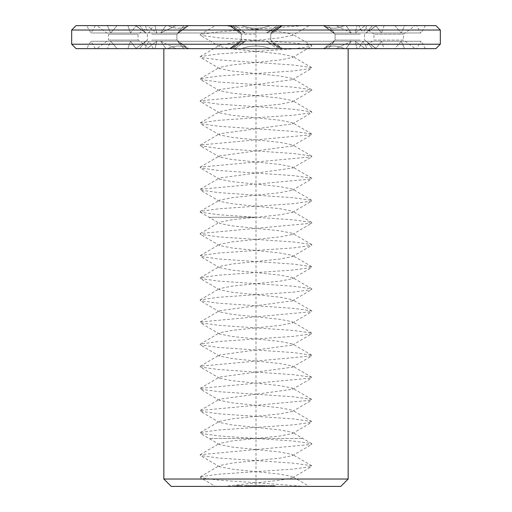 <?xml version="1.0" encoding="UTF-8"?>
<svg xmlns="http://www.w3.org/2000/svg" width="512" height="512" viewBox="0 0 512 512"><rect width="100%" height="100%" fill="white"/><g stroke="black" fill="none" stroke-linecap="round" stroke-linejoin="round"><path stroke-width="0.38" stroke-dasharray="2.56 1.92" d="M358.63 48.64L153.37 48.64L358.63 48.64L363.053 41.267L148.947 41.267L363.053 41.267L365.862 45.952L366.522 48.64L344.448 48.64C336.979 45.139 330.112 45.139 323.853 48.64L270.566 48.64C260.858 45.139 251.142 45.139 241.434 48.64L188.147 48.64C181.882 45.139 175.014 45.139 167.552 48.64L145.478 48.64C146.323 45.139 146.323 45.139 145.478 48.64C146.323 45.139 146.323 45.139 145.478 48.64L167.552 48.64C175.014 45.139 181.882 45.139 188.147 48.64L241.434 48.64C251.142 45.139 260.858 45.139 270.566 48.64L323.853 48.64C330.118 45.139 336.986 45.139 344.448 48.64L366.522 48.64L365.862 45.952L373.965 40.07L403.456 40.07L415.251 48.64L404.595 48.64L401.306 41.267L404.595 48.64L415.251 48.64M348.16 48.64L163.84 48.64L348.16 48.64M348.16 479.027L163.84 479.027M340.787 486.4L171.213 486.4M401.306 41.267L394.886 48.64L384.154 48.64L381.51 41.267L384.154 48.64L394.886 48.64L401.306 41.267L366.17 41.267L369.024 43.29L366.17 41.267L367.002 41.824L366.17 41.267L401.306 41.267M381.51 41.267L375.731 48.64L366.522 48.64L375.731 48.64L381.51 41.267L355.162 41.267L365.107 48.64L355.162 41.267L357.03 48.64L355.162 41.267L381.51 41.267M415.251 25.6L404.595 25.6L401.306 32.973L404.595 25.6L415.251 25.6L403.456 34.17L403.456 40.07L373.965 40.07L373.965 34.17L403.456 34.17L373.965 34.17L365.862 28.288L366.522 25.6L375.731 25.6L381.51 32.973L375.731 25.6L366.522 25.6L365.862 28.288L363.053 32.973L148.947 32.973L363.053 32.973L358.63 25.6L153.37 25.6L358.63 25.6M375.731 48.64L344.448 48.64L375.731 48.64M368.608 48.64L346.042 48.64L351.328 41.267L346.042 48.64L368.608 48.64M351.328 41.267L335.955 48.64L328.128 48.64L334.336 41.267L328.128 48.64L335.955 48.64L351.328 41.267L266.49 41.267L277.261 48.64L266.49 41.267L281.811 48.64L266.49 41.267L351.328 41.267M334.336 41.267L324.288 48.64L279.149 48.64L270.726 41.267L282.15 48.64L270.726 41.267L279.149 48.64L270.566 48.64L324.288 48.64L334.336 41.267L270.726 41.267L334.336 41.267M365.107 48.64L372.461 48.64L367.002 41.824L372.461 48.64L365.107 48.64L384.154 48.64L365.107 48.64M376.109 48.64L369.024 43.29L376.109 48.64L404.595 48.64L376.109 48.64M360.269 40.07L335.098 40.07L360.269 40.07M256 48.64L234.739 48.64L245.51 41.267L234.739 48.64L256 48.64M245.51 41.267L230.189 48.64L229.459 48.64L241.274 41.267L229.85 48.64L245.51 41.267L160.672 41.267L165.958 48.64L160.672 41.267L176.045 48.64L160.672 41.267L245.51 41.267M241.274 41.267L232.851 48.64L187.712 48.64L177.664 41.267L183.872 48.64L177.664 41.267L187.712 48.64L232.851 48.64L241.274 41.267L177.664 41.267L241.274 41.267M282.15 48.64L328.128 48.64L282.15 48.64M256 40.07L241.254 40.07L256 40.07M188.147 48.64L188.704 48.64L188.147 48.64M143.392 48.64L135.616 48.64L142.976 43.29L135.616 48.64L165.958 48.64L143.392 48.64M145.83 41.267L142.976 43.29L145.83 41.267L139.539 48.64L146.893 48.64L156.838 41.267L146.893 48.64L139.539 48.64L145.83 41.267L110.694 41.267L107.405 48.64L110.694 41.267L117.114 48.64L127.846 48.64L130.49 41.267L127.846 48.64L117.114 48.64L110.694 41.267L145.83 41.267M156.838 41.267L154.97 48.64L136.269 48.64L145.478 48.64L136.269 48.64L130.49 41.267L136.269 48.64L154.97 48.64L156.838 41.267L130.49 41.267L156.838 41.267M183.872 48.64L229.85 48.64L183.872 48.64M151.731 40.07L176.902 40.07L151.731 40.07M96.749 48.64L107.405 48.64L96.749 48.64L108.544 40.07L138.035 40.07L108.544 40.07L108.544 34.17L138.035 34.17L108.544 34.17L96.749 25.6L107.405 25.6L96.749 25.6M256 486.4L304.589 486.4L256 486.4L256 482.714L304.589 486.4L309.261 486.4L292.461 476.608L292.461 477.76L279.91 480.237L224 486.4L215.405 486.4L200.224 477.568L218.528 480.141L256 482.714L256 471.654L279.91 474.131L292.461 476.608M238.342 486.4L242.682 486.4L238.342 486.4L238.342 485.664L235.366 485.664L238.342 485.664M245.35 486.4L247.392 486.4L244.851 486.4L247.27 486.4L245.35 486.4L245.35 485.664L244.403 485.664L247.392 485.664L245.35 485.664M247.77 486.4L250.906 486.4L247.77 486.4L247.77 485.664M247.27 486.4L246.848 486.4L247.27 486.4L247.27 485.664L246.848 485.664L247.27 485.664L247.27 486.4M246.611 486.4L246.112 486.4L246.611 486.4L246.854 485.664L246.17 485.664L246.611 485.664M246.906 486.4L246.547 486.4L247.2 486.4L246.906 485.664L245.843 485.664L247.2 485.664L246.912 486.4M246.054 486.4L246.554 486.4L245.856 486.4L246.054 485.664L246.554 485.664L246.054 485.664M246.189 486.4L245.843 486.4L246.189 485.664M245.843 486.4L245.843 485.664L245.856 486.4M248.877 486.4L248.877 485.664M248.659 486.4L248.16 486.4L248.659 486.4L248.819 485.664L248.16 485.664L248.659 485.664M247.667 486.4L248.173 486.4L247.667 486.4L247.667 485.664L248.173 485.664L247.667 485.664L247.667 486.4M250.618 486.4L249.203 486.4L250.618 486.4L250.618 485.664L249.203 485.664L250.675 485.664L247.994 485.664L250.618 485.664L250.618 486.4M253.965 486.4L251.507 486.4L254.202 486.4L251.955 486.4L254.202 486.4L253.965 485.664L251.507 485.664L254.202 485.664L251.955 485.664L253.965 485.664L253.965 486.4M251.827 486.4L251.046 486.4L251.827 486.4L251.827 485.664L251.046 485.664L251.827 485.664L251.827 486.4M253.677 486.4L252.262 486.4L253.677 486.4L253.677 485.664L252.262 485.664L253.677 485.664L253.677 486.4M255.565 486.4L254.854 486.4L255.565 486.4L255.565 485.664L254.144 485.664L255.565 485.664L255.565 486.4M254.63 486.4L254.144 486.4L254.63 486.4L254.63 485.664M254.387 486.4L254.413 485.664M258.426 486.4L256.832 486.4L258.662 486.4L258.426 485.664L256.832 485.664L258.656 485.664L258.432 486.4M256.634 486.4L255.008 486.4L256.832 486.4L256.832 485.664L255.008 485.664L256.826 485.664L256.826 486.4L256.634 485.664M262.278 486.4L259.584 486.4L262.278 486.4L262.278 485.664M257.357 486.4L255.782 486.4L257.357 486.4L257.357 485.664L255.782 485.664L257.357 485.664L257.357 486.4M258.138 486.4L257.363 486.4L258.138 486.4L258.138 485.664L257.363 485.664L258.138 485.664L258.138 486.4M259.782 486.4L259.782 485.664M259.136 486.4L259.629 486.4L258.65 486.4L259.514 486.4L258.944 486.4L259.136 485.664L259.629 485.664L258.65 485.664L259.514 485.664L258.944 485.664L259.136 486.4M258.496 486.4L258.496 485.664M261.293 486.4L260.294 486.4L261.293 486.4L261.293 485.664L260.294 485.664L261.293 485.664L261.293 486.4M260.678 486.4L260.294 486.4L260.678 486.4L260.685 485.664M263.424 486.4L262.976 486.4L263.424 486.4L263.424 485.664L262.976 485.664L263.424 485.664L263.424 486.4M267.091 486.4L264.397 486.4L267.091 486.4L264.845 486.4L267.091 486.4L267.091 485.664L264.397 485.664L267.091 485.664L267.091 486.4M268.365 486.4L268.48 485.664L268.102 485.664L268.365 486.4M267.846 486.4L268.102 485.664L267.725 485.664L267.846 486.4M263.014 486.4L263.014 485.664M262.374 486.4L262.861 486.4L261.888 486.4L262.752 486.4L262.182 486.4L262.374 485.664L262.861 485.664L261.888 485.664L262.752 485.664L262.182 485.664L262.374 486.4M261.734 486.4L261.734 485.664M264.634 486.4L264.634 485.664M264.416 486.4L263.328 486.4L264.416 486.4L264.576 485.664L263.507 485.664L264.416 485.664L264.416 486.4M263.936 486.4L264.378 486.4L263.936 486.4L263.936 485.664L263.328 485.664L263.936 485.664M263.52 486.4L263.507 485.664L263.514 486.4M270.701 486.4L269.158 486.4L270.701 486.4L270.701 485.664L269.376 485.664L270.701 485.664L270.701 486.4M271.776 486.4L273.088 486.4L271.776 486.4L271.776 485.664L271.322 485.664L273.088 485.664L271.776 485.664L271.776 486.4M274.854 486.4L273.306 486.4L275.072 486.4L274.854 485.664L273.306 485.664L275.072 485.664L274.854 486.4M416.582 48.64L95.418 48.64L416.582 48.64L421.005 41.267L90.995 41.267L421.005 41.267L425.427 48.64L86.573 48.64L425.427 48.64M346.042 48.64L277.261 48.64L346.042 48.64M234.739 48.64L165.958 48.64L234.739 48.64M135.891 48.64L107.405 48.64L135.891 48.64M394.886 48.64L372.461 48.64L394.886 48.64M335.955 48.64L281.811 48.64L335.955 48.64M360.269 34.17L335.098 34.17L360.269 34.17M230.189 48.64L176.045 48.64L230.189 48.64M256 34.17L241.254 34.17L256 34.17M139.539 48.64L117.114 48.64L139.539 48.64M146.893 48.64L127.846 48.64L146.893 48.64M151.731 34.17L176.902 34.17L151.731 34.17M256 25.6L224 25.6L256 29.286L256 25.6L234.739 25.6L245.51 32.973L234.739 25.6L277.261 25.6L266.49 32.973L277.261 25.6L256 25.6L304.589 25.6L218.528 31.859L200.224 34.432L200.224 35.2L218.528 37.773L293.472 42.918L311.776 45.491L311.776 46.259L293.472 48.832L218.528 53.978L200.224 56.55L200.224 57.318L218.528 59.891L293.472 65.037L311.776 67.61L311.776 68.378L293.472 70.95L218.528 76.096L200.224 78.669L200.224 79.437L218.528 82.01L293.472 87.155L311.776 89.728L311.776 90.496L200.224 100.787L200.224 101.555L218.528 104.128L293.472 109.274L311.776 111.846L311.776 112.614L293.472 115.187L218.528 120.333L200.224 122.906L200.224 123.674L218.528 126.246L293.472 131.392L311.776 133.965L311.776 134.733L200.224 145.024L200.224 145.792L218.528 148.365L293.472 153.51L311.776 156.083L311.776 156.851L200.224 167.142L200.224 167.91L218.528 170.483L293.472 175.629L311.776 178.202L311.776 178.97L200.224 189.261L200.224 190.029L218.528 192.602L293.472 197.747L311.776 200.32L311.776 201.088L293.472 203.661L218.528 208.806L200.224 211.379L200.224 212.147L218.528 214.72L256 217.293L232.09 219.77L219.539 222.246L219.539 223.398L232.09 225.875L279.91 230.829L292.461 233.306L292.461 234.458L279.91 236.934L232.09 241.888L219.539 244.365L219.539 245.517L232.09 247.994L279.91 252.947L292.461 255.424L292.461 256.576L279.91 259.053L232.09 264.006L219.539 266.483L219.539 267.635L232.09 270.112L279.91 275.066L292.461 277.542L292.461 278.694L279.91 281.171L232.09 286.125L219.539 288.602L219.539 289.754L232.09 292.23L279.91 297.184L292.461 299.661L292.461 300.813L219.539 310.72L219.539 311.872L232.09 314.349L279.91 319.302L292.461 321.779L292.461 322.931L279.91 325.408L232.09 330.362L219.539 332.838L219.539 333.99L232.09 336.467L279.91 341.421L292.461 343.898L292.461 345.05L219.539 354.957L219.539 356.109L232.09 358.586L279.91 363.539L292.461 366.016L292.461 367.168L219.539 377.075L219.539 378.227L232.09 380.704L279.91 385.658L292.461 388.134L292.461 389.286L219.539 399.194L219.539 400.346L232.09 402.822L279.91 407.776L292.461 410.253L292.461 411.405L279.91 413.882L232.09 418.835L219.539 421.312L219.539 422.464L232.09 424.941L279.91 429.894L292.461 432.371L292.461 433.523L279.91 436L256 438.477L293.472 441.05L311.776 443.622L311.776 444.39L200.224 454.682L200.224 455.45L218.528 458.022L293.472 463.168L311.776 465.741L311.776 466.509L293.472 469.082L218.528 474.227L200.224 476.8L200.224 477.568M237.216 486.4L239.725 486.4L237.741 486.4L237.722 485.664L238.317 485.664L237.741 485.664L237.722 486.4L237.741 485.664L237.741 486.4L237.357 486.4L237.357 485.664L237.216 486.4L237.216 485.664M238.995 486.4L238.995 485.664L240.826 485.664L238.317 485.664L239.021 485.664L239.021 486.4M237.421 486.4L237.421 485.664L237.421 486.4M239.661 486.4L239.661 485.664M236.954 486.4L236.954 485.664L236.954 486.4M240.32 486.4L240.621 485.664L240.32 486.4M236.333 486.4L236.333 485.664L236.333 486.4M240.621 486.4L240.621 485.664L241.088 485.664L240.621 485.664L240.621 486.4M235.603 486.4L235.603 485.664L235.603 486.4M241.088 486.4L241.088 485.664L241.709 485.664L241.088 485.664L241.088 486.4M235.424 486.4L235.424 485.664L235.424 486.4M241.709 486.4L241.709 485.664L242.438 485.664L241.709 485.664L241.709 486.4M235.366 486.4L235.366 485.664M242.438 486.4L242.618 485.664L242.438 486.4M242.618 486.4L242.682 485.664L242.618 486.4M242.682 486.4L242.682 485.664M238.362 486.4L238.362 485.664M239.68 486.4L239.68 485.664M244.403 486.4L244.403 485.664L244.403 486.4M246.362 486.4L246.362 485.664L246.381 486.4M247.194 486.4L247.2 485.664M246.944 486.4L246.957 485.664M246.97 486.4L246.97 485.664M246.33 486.4L246.33 485.664L246.342 486.4M246.246 486.4L246.246 485.664L246.234 486.4M245.549 486.4L245.549 485.664M245.466 486.4L245.466 485.664M244.826 486.4L244.826 485.664M244.851 486.4L244.851 485.664L244.851 486.4M244.518 486.4L244.518 485.664M244.602 486.4L244.602 485.664M247.392 486.4L247.392 485.664L247.392 486.4M245.421 486.4L245.421 485.664M246.464 486.4L246.464 485.664M247.994 486.4L247.994 485.664L247.994 486.4M249.12 486.4L249.12 485.664L249.12 486.4M250.675 486.4L250.906 485.664L250.675 486.4M250.906 486.4L250.906 485.664M249.344 486.4L249.344 485.664M249.568 486.4L249.581 485.664M246.112 486.4L246.112 485.664M247.181 486.4L247.181 485.664L247.168 486.4M247.014 486.4L247.014 485.664M247.917 486.4L247.917 485.664L248.602 485.664L247.917 485.664L247.917 486.4L247.917 485.664L247.917 486.4L248.602 486.4L248.621 485.664L248.602 486.4L247.917 486.4M250.31 486.4L250.31 485.664M249.434 486.4L249.434 485.664L249.434 486.4M250.387 486.4L250.387 485.664L250.387 486.4M249.203 486.4L249.203 485.664L249.203 486.4M251.725 486.4L251.725 485.664L251.725 486.4M254.202 486.4L254.202 485.664L254.202 486.4M251.507 486.4L251.507 485.664L251.507 486.4M251.955 486.4L251.955 485.664L253.517 485.664L251.955 485.664L251.955 486.4M253.517 486.4L253.747 485.664L253.517 486.4M253.747 486.4L253.747 485.664M251.046 486.4L251.046 485.664L251.046 486.4M253.376 486.4L253.376 485.664M252.493 486.4L252.493 485.664L252.493 486.4M253.446 486.4L253.446 485.664L253.446 486.4M252.262 486.4L252.262 485.664L252.262 486.4M252.646 486.4L252.646 485.664M255.322 486.4L255.322 485.664L255.322 486.4M254.144 486.4L254.144 485.664L254.144 486.4M258.24 486.4L258.24 485.664M258.662 486.4L258.662 485.664L258.656 486.4M255.43 486.4L255.43 485.664M255.238 486.4L255.232 485.664M258.208 486.4L258.208 485.664L258.208 486.4M255.008 486.4L255.008 485.664L255.008 486.4M257.024 486.4L257.024 485.664M255.456 486.4L255.456 485.664L255.456 486.4M262.042 486.4L262.042 485.664L259.584 485.664L262.176 485.664L262.061 486.4M259.802 486.4L259.802 485.664L259.808 486.4M260.032 486.4L260.032 485.664L261.594 485.664L260.032 485.664L260.032 486.4M259.584 486.4L259.584 485.664L259.584 486.4M261.594 486.4L261.83 485.664L261.594 486.4M261.83 486.4L261.83 485.664M256.691 486.4L256.691 485.664L256.691 486.4M255.782 486.4L255.782 485.664L255.782 486.4M256.448 486.4L256.448 485.664L256.448 486.4M257.363 486.4L257.363 485.664L257.363 486.4M260.294 486.4L260.294 485.664L260.294 486.4M260.915 486.4L260.915 485.664L260.915 486.4M260.723 486.4L260.723 485.664M263.2 486.4L263.2 485.664L263.2 486.4M262.976 486.4L262.976 485.664L262.976 486.4M266.854 486.4L266.854 485.664L264.845 485.664L266.854 485.664L266.854 486.4M264.614 486.4L264.614 485.664L264.614 486.4M264.845 486.4L264.845 485.664L266.406 485.664L264.845 485.664L264.845 486.4M263.578 486.4L264.384 486.4L264.397 485.664L263.578 485.664L264.384 485.664L264.397 486.4L264.378 485.664L264.384 486.4L264.237 485.664L264.218 486.4L263.578 486.4L263.578 485.664M266.406 486.4L266.637 485.664L266.406 486.4M266.637 486.4L266.637 485.664M268.48 486.4L268.48 485.664M268.102 486.4L268.102 485.664L268.102 486.4M267.725 486.4L267.725 485.664M263.328 486.4L263.328 485.664M270.918 486.4L270.918 485.664L270.918 486.4M269.376 486.4L269.158 485.664L269.376 486.4M269.158 486.4L269.158 485.664L269.158 486.4M271.552 486.4L271.552 485.664L271.552 486.4M271.322 486.4L271.322 485.664L271.322 486.4M272.358 486.4L272.358 485.664M272.666 486.4L272.666 485.664M273.088 486.4L273.088 485.664M272.762 486.4L272.762 485.664M272.486 486.4L272.486 485.664M273.53 486.4L273.53 485.664L274.624 485.664L273.306 485.664L273.536 486.4M275.072 486.4L275.072 485.664L275.072 486.4M273.306 486.4L273.306 485.664L273.306 486.4M274.624 486.4L274.624 485.664L273.76 485.664L274.624 485.664L274.624 486.4L274.624 485.664L274.624 486.4L273.76 486.4L273.76 485.664L273.76 486.4L273.76 485.664L273.76 486.4L274.624 486.4M394.886 25.6L401.306 32.973L394.886 25.6L372.461 25.6L366.17 32.973L372.461 25.6L365.107 25.6L394.886 25.6M384.154 25.6L381.51 32.973L384.154 25.6L365.107 25.6L355.162 32.973L357.03 25.6L355.162 32.973L365.107 25.6L384.154 25.6M376.109 25.6L346.042 25.6L376.384 25.6L366.17 32.973L376.109 25.6L404.595 25.6L376.109 25.6M344.448 25.6L357.03 25.6L344.448 25.6C336.979 29.101 330.112 29.101 323.853 25.6L323.296 25.6L323.853 25.6C330.118 29.101 336.986 29.101 344.448 25.6L366.522 25.6L344.448 25.6M324.288 25.6L323.296 25.6L324.288 25.6L334.336 32.973L324.288 25.6L279.149 25.6L270.726 32.973L279.149 25.6L270.566 25.6L324.288 25.6M334.336 32.973L328.128 25.6L335.955 25.6L328.128 25.6L334.336 32.973L270.726 32.973L282.15 25.6L266.49 32.973L281.811 25.6L282.541 25.6L270.726 32.973L334.336 32.973M351.328 32.973L335.955 25.6L351.328 32.973L346.042 25.6L351.328 32.973L266.49 32.973L351.328 32.973M270.566 25.6C260.858 29.101 251.142 29.101 241.434 25.6L232.851 25.6L241.434 25.6C251.142 29.101 260.858 29.101 270.566 25.6L323.853 25.6L270.566 25.6M241.274 32.973L232.851 25.6L241.274 32.973L229.85 25.6L241.274 32.973L177.664 32.973L187.712 25.6L177.664 32.973L183.872 25.6L176.045 25.6L160.672 32.973L176.045 25.6L183.872 25.6L177.664 32.973L241.274 32.973M230.189 25.6L245.51 32.973L230.189 25.6L176.045 25.6L230.189 25.6M165.958 25.6L135.616 25.6L165.958 25.6L160.672 32.973L165.958 25.6L234.739 25.6L165.958 25.6M188.147 25.6L188.704 25.6L188.147 25.6C181.882 29.101 175.014 29.101 167.552 25.6L154.97 25.6L167.552 25.6C175.014 29.101 181.882 29.101 188.147 25.6L241.434 25.6L188.147 25.6M156.838 32.973L154.97 25.6L156.838 32.973L146.893 25.6L139.539 25.6L146.893 25.6L156.838 32.973L130.49 32.973L136.269 25.6L130.49 32.973L127.846 25.6L117.114 25.6L110.694 32.973L117.114 25.6L127.846 25.6L130.49 32.973L156.838 32.973M145.83 32.973L139.539 25.6L145.83 32.973L135.891 25.6L145.83 32.973L110.694 32.973L107.405 25.6L110.694 32.973L145.83 32.973M145.478 25.6L136.269 25.6L145.478 25.6C146.323 29.101 146.323 29.101 145.478 25.6C146.323 29.101 146.323 29.101 145.478 25.6L167.552 25.6L145.478 25.6M256 449.536L279.91 452.013L292.461 454.49L292.461 455.642L279.91 458.118L232.09 463.072L219.539 465.549L219.539 466.701L232.09 469.178L256 471.654L256 438.477L232.09 440.954L219.539 443.43L219.539 444.582L232.09 447.059L256 449.536M258.822 485.664L258.938 486.4L258.822 485.664M258.752 485.664L258.765 486.4M259.526 485.664L259.514 486.4M261.99 485.664L261.99 486.4M262.765 485.664L262.752 486.4M269.606 485.664L270.47 485.664L269.606 485.664L269.606 486.4L270.47 486.4L270.47 485.664L270.47 486.4L269.606 486.4L269.606 485.664M416.582 25.6L95.418 25.6L416.582 25.6L421.005 32.973L90.995 32.973L421.005 32.973L425.427 25.6L86.573 25.6L425.427 25.6M346.042 25.6L277.261 25.6L346.042 25.6M135.891 25.6L107.405 25.6L135.891 25.6M366.17 32.973L401.306 32.973L366.17 32.973M355.162 32.973L381.51 32.973L355.162 32.973M357.03 25.6L375.731 25.6L357.03 25.6M328.128 25.6L282.15 25.6L328.128 25.6M335.955 25.6L281.811 25.6L335.955 25.6M232.851 25.6L187.712 25.6L232.851 25.6M229.85 25.6L183.872 25.6L229.85 25.6M245.51 32.973L160.672 32.973L245.51 32.973M154.97 25.6L136.269 25.6L154.97 25.6M146.893 25.6L127.846 25.6L146.893 25.6M139.539 25.6L117.114 25.6L139.539 25.6M240.826 486.4L239.725 486.4L239.725 485.664L239.725 486.4L240.301 486.4L240.301 485.664L240.301 486.4L240.685 486.4L240.685 485.664L240.826 486.4L240.826 485.664M238.317 486.4L238.317 485.664L238.317 486.4M264.378 486.4L264.378 485.664L264.384 486.4M263.725 486.4L263.725 485.664M435.898 48.64L76.102 48.64M256 416.358L293.472 418.931L311.776 421.504L311.776 422.272L293.472 424.845L218.528 429.99L200.224 432.563L200.224 433.331L218.528 435.904L256 438.477L302.874 438.477L209.126 438.477L256 438.477L209.126 438.477L256 438.477L256 394.24L293.472 396.813L311.776 399.386L311.776 400.154L200.224 410.445L200.224 411.213L218.528 413.786L256 416.358M440.32 44.218L71.68 44.218M292.461 35.392L279.91 37.869L232.09 42.822L219.539 45.299L219.539 46.451L232.09 48.928L256 51.405L256 29.286L279.91 31.763L292.461 34.24L292.461 35.392L309.261 25.6L215.405 25.6L200.224 34.432M440.32 30.022L71.68 30.022M435.898 25.6L76.102 25.6M256 372.122L293.472 374.694L311.776 377.267L311.776 378.035L200.224 388.326L200.224 389.094L218.528 391.667L256 394.24L256 350.003L293.472 352.576L311.776 355.149L311.776 355.917L200.224 366.208L200.224 366.976L218.528 369.549L256 372.122M256 51.405L279.91 53.882L292.461 56.358L292.461 57.51L279.91 59.987L232.09 64.941L219.539 67.418L219.539 68.57L232.09 71.046L279.91 76L292.461 78.477L292.461 79.629L219.539 89.536L219.539 90.688L232.09 93.165L279.91 98.118L292.461 100.595L292.461 101.747L279.91 104.224L232.09 109.178L219.539 111.654L219.539 112.806L232.09 115.283L279.91 120.237L292.461 122.714L292.461 123.866L219.539 133.773L219.539 134.925L232.09 137.402L279.91 142.355L292.461 144.832L292.461 145.984L219.539 155.891L219.539 157.043L232.09 159.52L279.91 164.474L292.461 166.95L292.461 168.102L219.539 178.01L219.539 179.162L232.09 181.638L279.91 186.592L292.461 189.069L292.461 190.221L279.91 192.698L232.09 197.651L219.539 200.128L219.539 201.28L232.09 203.757L279.91 208.71L292.461 211.187L292.461 212.339L279.91 214.816L256 217.293L293.472 219.866L311.776 222.438L311.776 223.206L200.224 233.498L200.224 234.266L218.528 236.838L293.472 241.984L311.776 244.557L311.776 245.325L293.472 247.898L218.528 253.043L200.224 255.616L200.224 256.384L218.528 258.957L293.472 264.102L311.776 266.675L311.776 267.443L293.472 270.016L218.528 275.162L200.224 277.734L200.224 278.502L218.528 281.075L293.472 286.221L311.776 288.794L311.776 289.562L293.472 292.134L218.528 297.28L200.224 299.853L200.224 300.621L218.528 303.194L293.472 308.339L311.776 310.912L311.776 311.68L200.224 321.971L200.224 322.739L218.528 325.312L293.472 330.458L311.776 333.03L311.776 333.798L293.472 336.371L218.528 341.517L200.224 344.09L200.224 344.858L218.528 347.43L256 350.003L256 51.405M247.226 486.4L247.226 485.664M247.078 486.4L247.078 485.664M246.854 486.4L246.854 485.664L246.848 486.4M246.528 486.4L246.528 485.664L246.534 486.4M246.547 486.4L246.573 485.664M246.886 486.4L246.886 485.664M246.771 486.4L246.771 485.664M245.978 486.4L245.978 485.664M248.838 486.4L248.838 485.664L248.819 486.4M248.717 486.4L248.717 485.664M248.493 486.4L248.493 485.664L248.486 486.4M248.454 486.4L248.454 485.664M248.16 486.4L248.16 485.664M255.52 486.4L255.52 485.664M255.379 486.4L255.379 485.664M255.155 486.4L255.155 485.664M254.854 486.4L254.854 485.664L254.854 486.4M255.296 486.4L255.296 485.664M254.547 486.4L254.547 485.664M254.33 486.4L254.33 485.664M255.078 486.4L255.078 485.664M254.189 486.4L254.189 485.664M254.477 486.4L254.477 485.664M259.622 486.4L259.622 485.664L259.629 486.4M260.595 486.4L260.595 485.664M260.461 486.4L260.461 485.664M262.861 486.4L262.861 485.664L262.861 486.4M261.888 486.4L261.888 485.664L261.894 486.4M264.582 486.4L264.582 485.664L264.576 486.4M264.128 486.4L264.128 485.664M263.731 486.4L263.731 485.664L263.731 486.4M263.968 486.4L263.968 485.664L263.962 486.4M263.61 486.4L263.61 485.664M263.379 486.4L263.379 485.664M263.546 486.4L263.546 485.664M263.77 486.4L263.77 485.664M264.198 486.4L264.198 485.664L264.192 486.4M264.16 486.4L264.16 485.664M248.589 486.4L248.589 485.664M248.518 486.4L248.518 485.664M248.365 486.4L248.365 485.664L248.352 486.4M248.122 486.4L248.122 485.664M259.45 486.4L259.45 485.664L259.45 486.4M259.334 486.4L259.334 485.664L259.334 486.4M258.938 486.4L258.938 485.664L258.944 486.4M262.688 486.4L262.688 485.664L262.688 486.4M262.573 486.4L262.573 485.664L262.573 486.4M262.176 486.4L262.176 485.664L262.182 486.4M262.003 486.4L262.003 485.664L262.003 486.4M264.346 486.4L264.346 485.664M264 486.4L264 485.664M263.846 486.4L263.846 485.664M263.68 486.4L263.68 485.664M264.109 486.4L264.109 485.664M256 217.293L209.126 217.293L256 217.293M153.37 48.64L148.947 41.267L146.138 45.952L138.035 40.07L138.035 34.17L146.138 28.288L148.947 32.973L153.37 25.6M335.098 40.07L323.296 48.64L335.098 40.07L335.098 34.17L323.296 25.6L335.098 34.17L335.098 40.07M364.589 40.07L367.002 41.824L364.589 40.07L364.589 34.17L367.002 32.416L364.589 34.17L364.589 40.07M369.024 43.29L376.384 48.64L369.024 43.29M241.254 40.07L229.459 48.64L241.254 40.07L241.254 34.17L229.459 25.6L241.254 34.17L241.254 40.07M270.746 40.07L282.541 48.64L270.746 40.07L270.746 34.17L282.541 25.6L270.746 34.17L270.746 40.07M147.411 40.07L144.998 41.824L147.411 40.07L147.411 34.17L144.998 32.416L147.411 34.17L147.411 40.07M142.976 43.29L135.616 48.64L142.976 43.29M176.902 40.07L188.704 48.64L176.902 40.07L176.902 34.17L188.704 25.6L176.902 34.17L176.902 40.07M292.461 477.76L311.776 466.509M95.418 48.64L90.995 41.267L86.573 48.64M369.024 30.95L376.384 25.6L369.024 30.95M142.976 30.95L135.616 25.6L142.976 30.95M311.776 465.741L292.461 454.49M200.224 476.8L219.539 465.549M292.461 455.642L311.776 444.39M219.539 466.701L200.224 455.45M311.776 443.622L292.461 432.371M200.224 454.682L219.539 443.43M219.539 444.582L200.224 433.331M95.418 25.6L90.995 32.973L86.573 25.6M292.461 433.523L311.776 422.272M311.776 421.504L292.461 410.253M200.224 432.563L219.539 421.312M292.461 411.405L311.776 400.154M219.539 422.464L200.224 411.213M219.539 46.451L200.224 35.2M311.776 399.386L292.461 388.134M200.224 410.445L219.539 399.194M292.461 389.286L311.776 378.035M219.539 400.346L200.224 389.094M311.776 45.491L292.461 34.24M200.224 56.55L219.539 45.299M292.461 57.51L311.776 46.259M219.539 68.57L200.224 57.318M311.776 377.267L292.461 366.016M200.224 388.326L219.539 377.075M292.461 367.168L311.776 355.917M219.539 378.227L200.224 366.976M311.776 67.61L292.461 56.358M200.224 78.669L219.539 67.418M292.461 79.629L311.776 68.378M219.539 90.688L200.224 79.437M311.776 355.149L292.461 343.898M200.224 366.208L219.539 354.957M292.461 345.05L311.776 333.798M219.539 356.109L200.224 344.858M311.776 89.728L292.461 78.477M200.224 100.787L219.539 89.536M292.461 101.747L311.776 90.496M219.539 112.806L200.224 101.555M311.776 333.03L292.461 321.779M200.224 344.09L219.539 332.838M292.461 322.931L311.776 311.68M219.539 333.99L200.224 322.739M311.776 111.846L292.461 100.595M200.224 122.906L219.539 111.654M292.461 123.866L311.776 112.614M219.539 134.925L200.224 123.674M311.776 310.912L292.461 299.661M200.224 321.971L219.539 310.72M292.461 300.813L311.776 289.562M219.539 311.872L200.224 300.621M311.776 133.965L292.461 122.714M200.224 145.024L219.539 133.773M292.461 145.984L311.776 134.733M219.539 157.043L200.224 145.792M311.776 288.794L292.461 277.542M200.224 299.853L219.539 288.602M292.461 278.694L311.776 267.443M219.539 289.754L200.224 278.502M311.776 156.083L292.461 144.832M200.224 167.142L219.539 155.891M292.461 168.102L311.776 156.851M219.539 179.162L200.224 167.91M311.776 266.675L292.461 255.424M200.224 277.734L219.539 266.483M292.461 256.576L311.776 245.325M219.539 267.635L200.224 256.384M311.776 178.202L292.461 166.95M200.224 189.261L219.539 178.01M292.461 190.221L311.776 178.97M219.539 201.28L200.224 190.029M311.776 244.557L292.461 233.306M200.224 255.616L219.539 244.365M292.461 234.458L311.776 223.206M219.539 245.517L200.224 234.266M311.776 200.32L292.461 189.069M200.224 211.379L219.539 200.128M292.461 212.339L311.776 201.088M200.224 212.147L219.539 223.398M311.776 222.438L292.461 211.187M200.224 233.498L219.539 222.246"/><path stroke-width="0.77" d="M348.16 48.64L348.16 479.027L163.84 479.027L163.84 48.64M163.84 479.027L171.213 486.4L340.787 486.4L348.16 479.027M440.32 44.218L71.68 44.218L76.102 48.64L435.898 48.64L440.32 44.218L440.32 30.022L435.898 25.6L76.102 25.6L71.68 30.022L440.32 30.022M71.68 44.218L71.68 30.022"/></g></svg>
